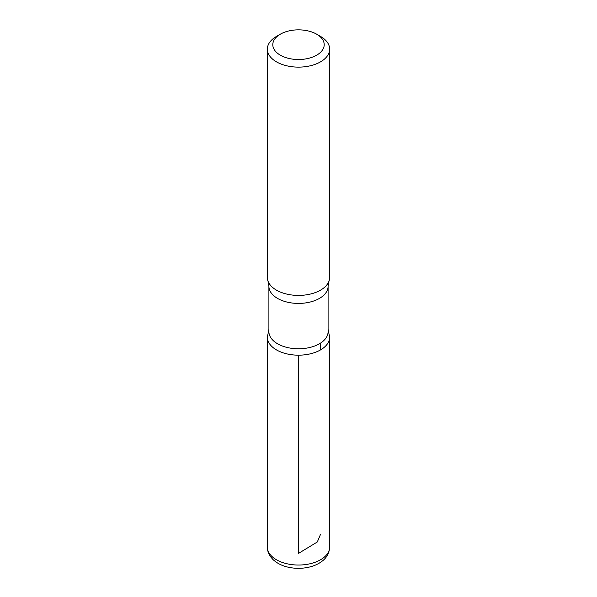<?xml version="1.0" encoding="UTF-8"?>
<svg xmlns="http://www.w3.org/2000/svg" width="597" height="597" viewBox="0 0 597 597"><rect width="100%" height="100%" fill="white"/><g stroke="black" fill="none" stroke-linecap="round" stroke-linejoin="round"><path stroke-width="0.9" d="M320.529 36.424L316.671 34.193A25.701 14.835 180 0 1 316.671 55.178A25.701 14.835 180 0 1 280.329 55.178A25.701 14.835 180 0 1 280.329 34.193A25.701 14.835 180 0 1 316.671 34.193L320.529 36.424A31.156 17.985 180 0 1 329.656 49.141A31.156 17.985 180 0 1 298.5 67.125A31.156 17.985 180 0 1 267.344 49.141A31.156 17.985 180 0 1 276.471 36.424L280.329 34.193M328.096 331.701A29.596 17.089 180 0 1 298.5 348.782A29.596 17.089 180 0 1 268.904 331.701L268.904 286.329A29.596 17.089 180 0 0 298.5 303.418A29.596 17.089 180 0 0 328.096 286.329L328.096 331.701M328.096 329.343L329.634 337.201A31.134 17.97 180 0 1 298.493 355.178A31.134 17.97 180 0 1 267.366 337.201A31.134 17.97 0 0 0 298.5 355.178A31.134 17.97 0 0 0 329.634 337.201L329.656 547.053A31.156 17.985 180 0 1 298.5 565.038A31.156 17.985 180 0 1 267.344 547.053C267.389 550.643 268.508 553.926 270.695 556.911L272.904 559.441C276.672 563.031 281.493 565.553 287.381 567.001C294.56 568.717 301.761 568.769 309 567.15C314.104 565.971 318.485 563.978 322.134 561.173C324.559 559.367 329.26 555.031 329.656 547.053M329.656 49.141L329.656 277.426A31.156 17.985 180 0 1 328.984 281.135A31.156 17.985 180 0 1 298.5 295.418A31.156 17.985 180 0 1 268.016 281.135A31.156 17.985 180 0 1 267.344 277.426L267.344 49.141M298.5 355.178L298.5 553.412L317.305 541.979L320.529 534.337M320.514 349.909L320.514 343.118M268.904 329.343L267.366 337.201L267.344 547.053M328.984 281.135L328.096 286.329M268.016 281.135L268.904 286.329"/></g></svg>
